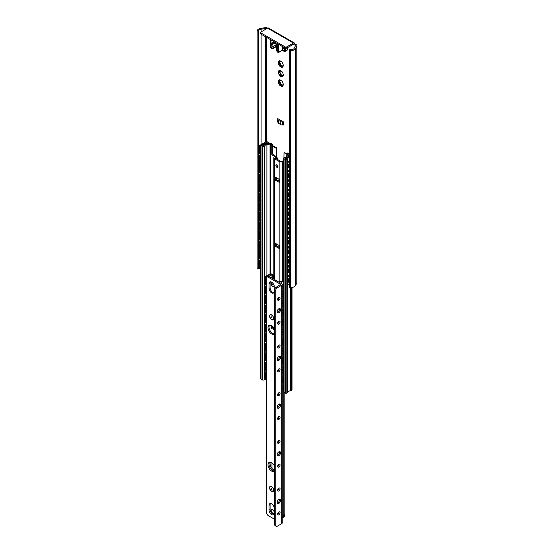 <?xml version="1.0" encoding="UTF-8"?>
<svg xmlns="http://www.w3.org/2000/svg" width="554" height="554" viewBox="0 0 554 554"><rect width="100%" height="100%" fill="white"/><g stroke="black" fill="none" stroke-linecap="round" stroke-linejoin="round"><path stroke-width="0.83" d="M266.606 28.746L266.495 28.683A1.17 0.672 0 0 0 265.345 28.51L261.093 29.217A3.49 2.015 0 0 0 258.559 31.156A3.49 2.015 0 0 0 258.559 31.197L258.586 31.959L257.132 31.973L257.098 31.218A4.951 2.86 180 0 1 257.098 31.156A4.951 2.86 180 0 1 260.685 28.406L264.944 27.7A2.625 1.517 180 0 1 267.527 28.088L267.637 28.15A1.828 1.053 -60 0 1 268.545 28.06L294.354 42.956A1.828 1.053 120 0 0 293.44 43.046L286.73 46.924A1.094 0.63 180 0 1 285.185 46.924L260.927 32.915A1.094 0.63 180 0 1 260.602 32.471A1.094 0.63 180 0 1 260.927 32.021L267.637 28.15L293.44 43.046M294.735 43.794L296.134 44.597A2.625 1.517 180 0 1 296.902 45.67A2.625 1.517 180 0 1 296.799 46.093L295.58 48.551A4.951 2.86 180 0 1 290.705 50.622L289.396 50.601L289.423 49.763L290.739 49.777A3.49 2.015 0 0 0 294.174 48.316L295.393 45.857A1.17 0.672 0 0 0 295.441 45.67A1.17 0.672 0 0 0 295.095 45.193L293.44 44.237L294.735 43.794A1.828 1.053 120 0 0 294.354 42.956M281.273 74.984A0.914 0.526 60 0 1 281.37 74.887A0.914 0.526 60 0 1 282.388 75.628L282.582 76.106M280.442 70.656A0.914 0.526 60 0 1 280.276 71.286A0.914 0.526 60 0 1 280.123 71.328M279.251 71.618A3.649 2.105 -120 0 0 279.264 71.847L279.818 72.429A0.914 0.526 60 0 1 280.379 73.869L280.296 74.513A3.649 2.105 -120 0 0 280.795 75.129L280.857 75.185M281.273 84.52A0.914 0.526 60 0 1 281.37 84.423A0.914 0.526 60 0 1 282.388 85.164L282.582 85.641M280.442 80.192A0.914 0.526 60 0 1 280.276 80.822A0.914 0.526 60 0 1 280.123 80.863M279.251 81.154A3.649 2.105 -120 0 0 279.264 81.383L279.818 81.971A0.914 0.526 60 0 1 280.379 83.405L280.296 84.049A3.649 2.105 -120 0 0 280.795 84.665L280.857 84.72M281.273 65.448A0.914 0.526 60 0 1 281.37 65.351A0.914 0.526 60 0 1 282.388 66.092L282.582 66.563M280.442 61.12A0.914 0.526 60 0 1 280.276 61.75A0.914 0.526 60 0 1 280.123 61.792M279.251 62.083A3.649 2.105 -120 0 0 279.264 62.311L279.818 62.893A0.914 0.526 60 0 1 280.379 64.333L280.296 64.977A3.649 2.105 -120 0 0 280.795 65.594L280.857 65.649M281.564 76.722A3.469 2.001 60 0 1 280.026 75.836L279.763 75.725A3.649 2.105 60 0 1 279.264 75.109L279.161 74.762A3.469 2.001 60 0 1 278.399 72.782L278.233 72.442A3.649 2.105 60 0 1 278.233 71.785L278.399 71.632A3.469 2.001 60 0 1 279.161 70.538L279.237 70.323A3.649 2.105 60 0 1 279.763 70.268L280.026 70.462A3.469 2.001 60 0 1 280.795 70.76A3.469 2.001 60 0 1 281.564 71.348L281.834 71.459A3.649 2.105 60 0 1 282.325 72.075L282.429 72.422A3.469 2.001 60 0 1 283.198 74.402L283.364 74.742A3.649 2.105 60 0 1 283.364 75.406L283.198 75.559A3.469 2.001 60 0 1 282.429 76.646L282.325 76.874A3.649 2.105 60 0 1 281.834 76.923L281.591 76.556L282.533 76.009M283.357 74.721L282.429 76.646M283.378 75.025L283.364 75.372M281.598 71.341L280.026 70.462M279.839 70.289L279.278 70.607L280.206 70.545M278.399 71.632L279.161 71.618C280.199 71.508 280.386 71.244 279.722 70.822L280.276 71.286M279.521 72.262L278.572 72.809L279.818 72.429M279.161 74.762L279.722 74.25C280.386 73.453 280.199 72.976 279.161 72.809M280.179 75.739L280.615 75.365C281.48 74.818 281.854 75.032 281.73 76.009L281.591 76.556M281.37 74.887L280.615 75.365M281.564 67.186A3.469 2.001 60 0 1 280.026 66.3L279.763 66.189A3.649 2.105 60 0 1 279.264 65.573L279.161 65.227A3.469 2.001 60 0 1 278.399 63.246L278.233 62.907A3.649 2.105 60 0 1 278.233 62.242L278.399 62.096A3.469 2.001 60 0 1 279.161 61.002L279.264 60.774A3.649 2.105 60 0 1 279.763 60.732L280.026 60.926A3.469 2.001 60 0 1 280.795 61.224A3.469 2.001 60 0 1 281.564 61.813L281.834 61.923A3.649 2.105 60 0 1 282.325 62.54L282.429 62.886A3.469 2.001 60 0 1 283.198 64.866L283.364 65.206A3.649 2.105 60 0 1 283.364 65.871L283.198 66.016A3.469 2.001 60 0 1 282.429 67.11L282.325 67.339A3.649 2.105 60 0 1 281.834 67.387L281.591 67.02L282.533 66.473M283.357 65.185L282.429 67.11M283.378 65.483L283.364 65.836M281.598 61.806L280.026 60.926M279.839 60.753L279.278 61.072L280.206 61.009M278.399 62.096L279.161 62.083C280.199 61.972 280.386 61.709 279.722 61.286L280.276 61.75M279.521 62.727L278.572 63.274L279.818 62.893M279.161 65.227L279.722 64.714C280.386 63.918 280.199 63.433 279.161 63.274M280.179 66.203L280.615 65.829C281.48 65.282 281.854 65.497 281.73 66.473L281.591 67.02M281.37 65.351L280.615 65.829M281.564 86.258A3.469 2.001 60 0 1 280.026 85.371L279.763 85.261A3.649 2.105 60 0 1 279.264 84.644L279.161 84.298A3.469 2.001 60 0 1 278.399 82.317L278.233 81.978A3.649 2.105 60 0 1 278.233 81.32L278.399 81.168A3.469 2.001 60 0 1 279.161 80.074L279.237 79.859A3.649 2.105 60 0 1 279.763 79.804L280.026 79.998A3.469 2.001 60 0 1 280.795 80.295A3.469 2.001 60 0 1 281.564 80.884L281.834 80.995A3.649 2.105 60 0 1 282.325 81.611L282.429 81.957A3.469 2.001 60 0 1 283.198 83.938L283.364 84.277A3.649 2.105 60 0 1 283.364 84.942L283.198 85.094A3.469 2.001 60 0 1 282.429 86.182L282.325 86.41A3.649 2.105 60 0 1 281.834 86.459L281.591 86.092L282.533 85.545M283.357 84.256L282.429 86.182M283.378 84.561L283.364 84.907M281.598 80.877L280.026 79.998M279.839 79.824L279.278 80.143L280.206 80.081M278.399 81.168L279.161 81.154C280.199 81.043 280.386 80.78 279.722 80.358L280.276 80.822M279.521 81.798L278.572 82.345L279.818 81.971M279.161 84.298L279.722 83.786C280.386 82.989 280.199 82.511 279.161 82.345M280.179 85.274L280.615 84.9C281.48 84.353 281.854 84.568 281.73 85.545L281.591 86.092M281.37 84.423L280.615 84.9M283.323 125.01A0.803 0.464 180 0 1 283.89 125.149L283.89 122.164A0.803 0.464 0 0 0 283.323 122.032L282.374 122.032A2.264 1.309 180 0 1 280.774 121.651L278.6 120.391A2.264 1.309 180 0 1 277.935 119.47L277.935 122.448A2.264 1.309 0 0 0 278.6 123.369L280.774 124.629A2.264 1.309 0 0 0 282.374 125.01L283.323 125.01L283.323 122.032M277.935 119.47L277.935 118.916A0.803 0.464 0 0 0 277.699 118.591L277.699 121.568A0.803 0.464 180 0 1 277.935 121.901M277.699 118.591L279.424 119.588A0.803 0.464 0 0 0 279.632 119.796L281.806 121.056A0.803 0.464 0 0 0 282.173 121.174L283.89 122.164M279.424 119.588L282.173 121.174M260.602 32.471L260.602 33.662A1.094 0.63 -0 0 0 260.927 34.106L260.927 32.915M285.185 46.924L285.185 48.115L260.927 34.106M285.185 48.115A1.094 0.63 -0 0 0 286.73 48.115L293.44 44.237M258.988 267.097A3.49 2.015 0 0 0 258.586 267.804M289.396 50.601L289.396 287.512L290.705 287.533A4.951 2.86 0 0 0 295.58 285.462L296.799 283.004A2.625 1.517 0 0 0 296.902 282.582L296.902 45.67M257.098 268.004A4.951 2.86 0 0 0 257.098 268.067A4.951 2.86 0 0 0 257.098 268.129L257.132 268.884L258.586 268.87L258.586 31.959M257.132 268.884L257.132 31.973M272.049 48.994L271.536 48.697L272.146 49.043L272.707 48.35A0.727 0.575 -144.9 0 1 272.284 48.413L272.146 49.043M277.983 52.415L278.51 52.443L277.699 50.947L276.737 50.386A2.922 1.683 60 0 1 276.688 49.431L276.952 47.353A3.726 2.147 -120 0 0 274.348 42.395A3.726 2.147 -120 0 0 271.737 44.341L272 46.723A2.922 1.683 60 0 1 271.952 47.63L272.284 48.413M271.536 48.697L270.774 47.422L270.989 47.069L271.952 47.63M276.785 51.016L277.471 52.118M282.346 46.474L282.346 50.054L278.51 52.443M276.758 46.827L276.384 46.612L272.256 48.994M283.897 47.367A2.555 1.475 -120 0 0 284.521 49.251A1.641 0.949 60 0 1 284.853 50.92A1.641 0.949 60 0 1 283.766 51.169L282.277 50.31A0.727 0.422 60 0 0 282.346 50.054M284.666 50.352A1.274 0.741 60 0 1 284.403 50.933A1.274 0.741 60 0 1 283.129 50.199A1.274 0.741 60 0 1 283.129 48.724A1.274 0.741 60 0 1 284.112 49.064A1.274 0.741 60 0 1 284.666 50.352M276.723 46.134L271.972 49.161M283.766 51.169L284.022 51.314A2.008 1.156 -120 0 0 285.026 51.418L287.09 50.227A2.008 1.156 -120 0 0 287.09 47.907M283.676 161.692A0.727 0.422 0 0 0 283.059 161.664L282.215 161.837A2.922 1.683 180 0 1 279.154 161.449L274.701 158.873A2.922 1.683 180 0 1 273.842 157.682A2.922 1.683 180 0 1 274.022 157.107L274.327 156.623A0.727 0.422 0 0 0 274.154 156.18L272.277 155.099A0.727 0.422 60 0 1 271.765 154.206L271.765 145.564A0.727 0.422 -120 0 0 271.245 144.663L270.033 144.116L266.896 144.601A3.137 1.814 0 0 0 264.743 145.771A1.461 0.845 180 0 1 264.39 146.09L264.175 146.214A1.274 0.734 180 0 1 262.367 146.214L261.031 145.439A1.025 0.589 180 0 1 260.726 145.023A1.025 0.589 180 0 1 261.031 144.608L261.176 144.518A2.922 1.683 180 0 1 262.506 144.082A3.649 2.105 0 0 0 265.193 142.371A1.676 0.969 180 0 1 265.664 141.838L265.726 141.803A1.094 0.63 180 0 1 267.27 141.803L269.389 143.091L268.482 143.555L266.474 142.392A5.014 2.895 180 0 1 262.797 144.788A1.641 0.949 0 0 0 262.222 144.954L263.379 145.633A0.914 0.526 0 0 0 263.579 145.453A4.418 2.548 180 0 1 266.571 143.888L268.988 143.514A2.922 1.683 180 0 1 271.813 143.95L272.152 144.144A0.727 0.422 60 0 1 272.665 145.037L272.665 153.68A0.727 0.422 -120 0 0 273.184 154.573L274.486 155.328A3.282 1.897 180 0 1 275.449 156.664A3.282 1.897 180 0 1 275.248 157.315L275.026 158.022L280.629 161.262L281.854 161.131A3.282 1.897 180 0 1 283.676 161.062M279.154 179.33A2.922 1.683 0 0 0 279.659 179.565L279.659 182.543A2.922 1.683 180 0 1 279.154 182.308L274.701 179.738A2.922 1.683 180 0 1 274.292 179.441L274.292 176.463A2.922 1.683 0 0 0 274.701 176.754L279.154 179.33L279.154 161.449M279.154 245.484A2.922 1.683 0 0 0 279.659 245.72L279.659 248.698A2.922 1.683 180 0 1 279.154 248.462L274.701 245.893A2.922 1.683 180 0 1 274.292 245.602L274.292 242.617A2.922 1.683 0 0 0 274.701 242.915L279.154 245.484L279.154 182.308M276.806 164.87A1.461 0.845 -120 0 0 277.831 166.796A1.461 0.845 -120 0 0 277.949 166.858M276.924 167.315A1.461 0.845 60 0 1 275.968 166.027A1.461 0.845 60 0 1 276.197 164.857A1.461 0.845 60 0 1 277.658 165.701A1.461 0.845 60 0 1 277.658 167.384A1.461 0.845 60 0 1 276.924 167.315M289.396 157.378A3.649 2.105 0 0 0 287.748 158.652A2.922 1.683 180 0 1 286.986 159.42L286.834 159.504A1.025 0.589 180 0 1 285.393 159.504L284.05 158.735A1.274 0.734 180 0 1 283.676 158.209A1.274 0.734 180 0 1 284.05 157.689L284.264 157.565A1.461 0.845 180 0 1 284.825 157.364A3.137 1.814 0 0 0 286.847 156.117L287.699 154.254L286.73 153.603A0.727 0.422 -120 0 0 286.217 153.901L286.217 156.817M286.37 153.569L287.27 153.049A0.727 0.422 60 0 1 287.637 153.084L287.976 153.278A2.922 1.683 180 0 1 288.828 154.476A2.922 1.683 180 0 1 288.731 154.912L288.08 156.311A4.418 2.548 180 0 1 285.372 158.035A0.914 0.526 0 0 0 285.054 158.153L286.231 158.818A1.641 0.949 0 0 0 286.515 158.486A5.014 2.895 180 0 1 289.396 156.567M276.404 179.676L279.258 181.324A0.727 0.422 180 0 0 279.064 181.123L276.751 179.787A0.727 0.422 180 0 0 276.404 179.676A0.727 0.422 0 0 0 276.231 179.669L275.22 179.669A1.316 0.762 180 0 1 274.292 179.441M276.404 245.831L279.258 247.479A0.727 0.422 180 0 0 279.064 247.278L276.751 245.948A0.727 0.422 180 0 0 276.404 245.831A0.727 0.422 0 0 0 276.231 245.824L275.22 245.824A1.316 0.762 180 0 1 274.292 245.602M289.396 155.626L288.641 155.175L289.396 154.718M279.278 245.554L279.278 248.164A1.316 0.762 180 0 0 279.659 248.698M279.278 179.399L279.278 182.01A1.316 0.762 180 0 0 279.659 182.543M265.207 378.894A3.137 1.814 0 0 0 264.743 379.4A1.461 0.845 180 0 1 264.39 379.725L264.175 379.85A1.274 0.734 180 0 1 262.367 379.85L261.031 379.075A1.025 0.589 180 0 1 260.726 378.659L260.726 145.023M266.474 143.901L266.474 142.392M292.006 287.45L292.006 389.981A1.094 0.63 180 0 1 291.688 390.431L291.626 390.466A1.676 0.969 180 0 1 290.705 390.736A3.649 2.105 0 0 0 287.748 392.287A2.922 1.683 180 0 1 286.986 393.056L286.834 393.139A1.025 0.589 180 0 1 285.393 393.139L284.05 392.364A1.274 0.734 180 0 1 283.676 391.844L283.676 158.209M271.986 274.154L273.558 275.206L271.945 277.831L272.256 278.309M278.752 282.055L280.705 281.598M282.221 284.728L283.676 283.78M283.676 284.285L282.221 285.172M280.102 282.083L279.105 282.277M282.221 388.943A1.461 0.789 -63 0 0 282.277 388.901L283.676 387.994M265.892 379.961A1.461 0.893 -56.9 0 1 265.595 379.296L265.207 379.047A1.461 0.893 123.1 0 0 265.505 379.712L265.892 379.961A1.461 0.893 -56.9 0 0 266.689 379.933L266.716 379.919M271.363 277.803L272.977 275.206L271.986 274.632M266.716 284.555L266.689 284.569A1.461 0.893 -56.9 0 1 265.892 284.604A1.461 0.893 -56.9 0 1 265.595 283.939L265.207 283.683A1.461 0.893 123.1 0 0 265.505 284.347A1.461 0.893 123.1 0 0 265.726 284.431M265.207 283.683L265.207 277.727L265.595 277.976A1.461 0.893 -56.9 0 1 266.689 276.224L266.301 275.975A1.461 0.893 123.1 0 0 265.207 277.727M266.301 275.975L270.664 273.752M266.474 282.381A3.282 2.008 -56.9 0 1 266.439 282.36L266.606 282.457A8.961 4.848 -117 0 0 266.716 281.938A2.922 2.922 0 0 0 266.716 281.965M282.221 287.381A3.282 1.78 -63 0 1 283.676 285.781M283.101 291.432A3.282 1.78 -63 0 1 282.221 291.439M282.221 291.293A3.282 1.78 117 0 0 282.602 291.224M266.716 279.154A8.961 4.848 -117 0 0 266.606 278.482L266.578 278.468A3.282 2.008 -56.9 0 1 266.716 278.267M266.439 282.36A3.282 2.008 -56.9 0 1 266.578 278.468M270.345 274.362L268.018 275.546M267.499 275.816L266.689 276.224M265.595 283.939L265.595 277.976M266.606 282.457L266.031 281.321L266.446 281.113L266.73 281.875M266.031 281.321A3.282 2.008 -56.9 0 1 266.031 280.712L266.606 278.482M266.73 279.23L266.446 280.504A2.735 1.676 123.1 0 0 266.446 281.113M283.676 292.63L282.277 293.544A1.461 0.789 -63 0 1 282.221 293.578M266.446 280.504L266.031 280.712M266.716 294.091L266.689 294.105A1.461 0.893 -56.9 0 1 265.892 294.139A1.461 0.893 -56.9 0 1 265.595 293.475L265.207 293.218A1.461 0.893 123.1 0 0 265.505 293.883A1.461 0.893 123.1 0 0 265.726 293.973M265.207 293.218L265.207 287.263L265.595 287.512A1.461 0.893 -56.9 0 1 266.689 285.76L266.301 285.511A1.461 0.893 123.1 0 0 265.207 287.263M266.301 285.511L266.716 285.296M266.716 292.034A3.282 2.008 -56.9 0 1 266.606 291.986A8.961 4.848 -117 0 0 266.716 291.473M282.221 296.916A3.282 1.78 -63 0 1 283.676 295.317M283.101 300.967A3.282 1.78 -63 0 1 282.221 300.974M282.221 300.829A3.282 1.78 117 0 0 282.602 300.76M266.716 288.689A8.961 4.848 -117 0 0 266.606 288.018L266.578 288.004A3.282 2.008 -56.9 0 1 266.716 287.81M266.474 291.916A3.282 2.008 -56.9 0 1 266.439 291.896A3.282 2.008 -56.9 0 1 266.578 288.004M265.595 293.475L265.595 287.512M266.439 291.896L266.031 290.857L266.446 290.649L266.73 291.411M266.031 290.857A3.282 2.008 -56.9 0 1 266.031 290.248L266.606 288.018M266.73 288.766L266.446 290.04A2.735 1.676 123.1 0 0 266.446 290.649M283.676 302.165L282.277 303.08A1.461 0.789 -63 0 1 282.221 303.114M283.676 293.828L282.221 294.707M282.221 294.264L283.676 293.315M266.446 290.04L266.031 290.248M266.716 303.627L266.689 303.64A1.461 0.893 -56.9 0 1 265.892 303.675A1.461 0.893 -56.9 0 1 265.595 303.01L265.207 302.754A1.461 0.893 123.1 0 0 265.505 303.419A1.461 0.893 123.1 0 0 265.726 303.509M265.207 302.754L265.207 296.799L265.595 297.048A1.461 0.893 -56.9 0 1 266.689 295.296L266.301 295.047A1.461 0.893 123.1 0 0 265.207 296.799M266.301 295.047L266.716 294.832M266.716 301.57A3.282 2.008 -56.9 0 1 266.606 301.528A8.961 4.848 -117 0 0 266.716 301.009M282.221 306.452A3.282 1.78 -63 0 1 283.676 304.852M283.101 310.503A3.282 1.78 -63 0 1 282.221 310.51M282.221 310.365A3.282 1.78 117 0 0 282.602 310.302M266.716 298.225A8.961 4.848 -117 0 0 266.606 297.553L266.578 297.54A3.282 2.008 -56.9 0 1 266.716 297.346M266.474 301.452A3.282 2.008 -56.9 0 1 266.439 301.431A3.282 2.008 -56.9 0 1 266.578 297.54M265.595 303.01L265.595 297.048M266.439 301.431L266.031 300.393L266.446 300.185L266.73 300.947M266.031 300.393A3.282 2.008 -56.9 0 1 266.031 299.783L266.606 297.553M266.73 298.301L266.446 299.576A2.735 1.676 123.1 0 0 266.446 300.185M283.676 311.701L282.277 312.615A1.461 0.789 -63 0 1 282.221 312.65M283.676 303.363L282.221 304.243M282.221 303.8L283.676 302.851M266.446 299.576L266.031 299.783M266.716 313.162L266.689 313.176A1.461 0.893 -56.9 0 1 265.892 313.211A1.461 0.893 -56.9 0 1 265.595 312.546L265.207 312.29A1.461 0.893 123.1 0 0 265.505 312.955A1.461 0.893 123.1 0 0 265.726 313.045M265.207 312.29L265.207 306.334L265.595 306.584A1.461 0.893 -56.9 0 1 266.689 304.839L266.301 304.582A1.461 0.893 123.1 0 0 265.207 306.334M266.301 304.582L266.716 304.368M266.716 311.106A3.282 2.008 -56.9 0 1 266.606 311.064A8.961 4.848 -117 0 0 266.716 310.545M282.221 315.988A3.282 1.78 -63 0 1 283.676 314.388M283.101 320.039A3.282 1.78 -63 0 1 282.221 320.046M282.221 319.9A3.282 1.78 117 0 0 282.602 319.838M266.716 307.761A8.961 4.848 -117 0 0 266.606 307.089L266.578 307.075A3.282 2.008 -56.9 0 1 266.716 306.881M266.474 310.995A3.282 2.008 -56.9 0 1 266.439 310.967A3.282 2.008 -56.9 0 1 266.578 307.075M265.595 312.546L265.595 306.584M266.439 310.967L266.031 309.928L266.446 309.721L266.73 310.482M266.031 309.928A3.282 2.008 -56.9 0 1 266.031 309.319L266.606 307.089M266.73 307.837L266.446 309.111A2.735 1.676 123.1 0 0 266.446 309.721M283.676 321.244L282.277 322.151A1.461 0.789 -63 0 1 282.221 322.186M283.676 312.899L282.221 313.779M282.221 313.335L283.676 312.387M266.446 309.111L266.031 309.319M266.716 322.698L266.689 322.719A1.461 0.893 -56.9 0 1 265.892 322.747A1.461 0.893 -56.9 0 1 265.595 322.082L265.207 321.832A1.461 0.893 123.1 0 0 265.505 322.49A1.461 0.893 123.1 0 0 265.726 322.58M265.207 321.832L265.207 315.87L265.595 316.119A1.461 0.893 -56.9 0 1 266.689 314.374L266.301 314.118A1.461 0.893 123.1 0 0 265.207 315.87M266.301 314.118L266.716 313.903M266.716 320.641A3.282 2.008 -56.9 0 1 266.606 320.6A8.961 4.848 -117 0 0 266.716 320.08M282.221 325.523A3.282 1.78 -63 0 1 283.676 323.924M283.101 329.575A3.282 1.78 -63 0 1 282.221 329.582M282.221 329.436A3.282 1.78 117 0 0 282.602 329.374M266.716 317.297A8.961 4.848 -117 0 0 266.606 316.632L266.578 316.611A3.282 2.008 -56.9 0 1 266.716 316.417M266.474 320.531A3.282 2.008 -56.9 0 1 266.439 320.503A3.282 2.008 -56.9 0 1 266.578 316.611M265.595 322.082L265.595 316.119M266.439 320.503L266.031 319.464L266.446 319.256L266.73 320.018M266.031 319.464A3.282 2.008 -56.9 0 1 266.031 318.855L266.606 316.632M266.73 317.373L266.446 318.647A2.735 1.676 123.1 0 0 266.446 319.256M283.676 330.78L282.277 331.687A1.461 0.789 -63 0 1 282.221 331.721M283.676 322.435L282.221 323.314M282.221 322.871L283.676 321.922M266.446 318.647L266.031 318.855M266.716 332.234L266.689 332.255A1.461 0.893 -56.9 0 1 265.892 332.282A1.461 0.893 -56.9 0 1 265.595 331.617L265.207 331.368A1.461 0.893 123.1 0 0 265.505 332.026A1.461 0.893 123.1 0 0 265.726 332.116M265.207 331.368L265.207 325.406L265.595 325.655A1.461 0.893 -56.9 0 1 266.689 323.91L266.301 323.654A1.461 0.893 123.1 0 0 265.207 325.406M266.301 323.654L266.716 323.439M266.716 330.177A3.282 2.008 -56.9 0 1 266.606 330.136A8.961 4.848 -117 0 0 266.716 329.616A2.922 2.922 0 0 0 266.716 329.644M282.221 335.059A3.282 1.78 -63 0 1 283.676 333.46M283.101 339.11A3.282 1.78 -63 0 1 282.221 339.117M282.221 338.972A3.282 1.78 117 0 0 282.602 338.909M266.716 326.832A8.961 4.848 -117 0 0 266.606 326.168L266.578 326.147A3.282 2.008 -56.9 0 1 266.716 325.953M266.474 330.066A3.282 2.008 -56.9 0 1 266.439 330.039A3.282 2.008 -56.9 0 1 266.578 326.147M265.595 331.617L265.595 325.655M266.439 330.039L266.031 329L266.446 328.792L266.73 329.554M266.031 329A3.282 2.008 -56.9 0 1 266.031 328.39L266.606 326.168M266.73 326.908L266.446 328.183A2.735 1.676 123.1 0 0 266.446 328.792M283.676 340.315L282.277 341.222A1.461 0.789 -63 0 1 282.221 341.257M283.676 331.971L282.221 332.85M282.221 332.407L283.676 331.458M266.446 328.183L266.031 328.39M266.716 341.77L266.689 341.79A1.461 0.893 -56.9 0 1 265.892 341.818A1.461 0.893 -56.9 0 1 265.595 341.153L265.207 340.904A1.461 0.893 123.1 0 0 265.505 341.569A1.461 0.893 123.1 0 0 265.726 341.652M265.207 340.904L265.207 334.941L265.595 335.191A1.461 0.893 -56.9 0 1 266.689 333.446L266.301 333.189A1.461 0.893 123.1 0 0 265.207 334.941M266.301 333.189L266.716 332.982M266.716 339.713A3.282 2.008 -56.9 0 1 266.606 339.671A8.961 4.848 -117 0 0 266.716 339.152M282.221 344.595A3.282 1.78 -63 0 1 283.676 342.995M283.101 348.646A3.282 1.78 -63 0 1 282.221 348.653M282.221 348.508A3.282 1.78 117 0 0 282.602 348.445M266.716 336.368A8.961 4.848 -117 0 0 266.606 335.703L266.578 335.682A3.282 2.008 -56.9 0 1 266.716 335.489M266.474 339.602A3.282 2.008 -56.9 0 1 266.439 339.574A3.282 2.008 -56.9 0 1 266.578 335.682M265.595 341.153L265.595 335.191M266.439 339.574L266.031 338.536L266.446 338.328L266.73 339.09M266.031 338.536A3.282 2.008 -56.9 0 1 266.031 337.926L266.606 335.703M266.73 336.444L266.446 337.718A2.735 1.676 123.1 0 0 266.446 338.328M283.676 349.851L282.277 350.758A1.461 0.789 -63 0 1 282.221 350.793M283.676 341.506L282.221 342.386M282.221 341.943L283.676 340.994M266.446 337.718L266.031 337.926M266.716 351.312L266.689 351.326A1.461 0.893 -56.9 0 1 265.892 351.354A1.461 0.893 -56.9 0 1 265.595 350.689L265.207 350.44A1.461 0.893 123.1 0 0 265.505 351.104A1.461 0.893 123.1 0 0 265.726 351.188M265.207 350.44L265.207 344.477L265.595 344.726A1.461 0.893 -56.9 0 1 266.689 342.981L266.301 342.725A1.461 0.893 123.1 0 0 265.207 344.477M266.301 342.725L266.716 342.517M266.716 349.249A3.282 2.008 -56.9 0 1 266.606 349.207A8.961 4.848 -117 0 0 266.716 348.688M282.221 354.131A3.282 1.78 -63 0 1 283.676 352.531M283.101 358.182A3.282 1.78 -63 0 1 282.221 358.189M282.221 358.043A3.282 1.78 117 0 0 282.602 357.981M266.716 345.904A8.961 4.848 -117 0 0 266.606 345.239L266.578 345.218A3.282 2.008 -56.9 0 1 266.716 345.024M266.474 349.138A3.282 2.008 -56.9 0 1 266.439 349.117A3.282 2.008 -56.9 0 1 266.578 345.218M265.595 350.689L265.595 344.726M266.439 349.117L266.031 348.071L266.446 347.864L266.73 348.625M266.031 348.071A3.282 2.008 -56.9 0 1 266.031 347.462L266.606 345.239M266.73 345.98L266.446 347.254A2.735 1.676 123.1 0 0 266.446 347.864M283.676 359.387L282.277 360.294A1.461 0.789 -63 0 1 282.221 360.329M283.676 351.042L282.221 351.922M282.221 351.478L283.676 350.53M266.446 347.254L266.031 347.462M266.716 360.848L266.689 360.862A1.461 0.893 -56.9 0 1 265.892 360.889A1.461 0.893 -56.9 0 1 265.595 360.225L265.207 359.975A1.461 0.893 123.1 0 0 265.505 360.64A1.461 0.893 123.1 0 0 265.726 360.723M265.207 359.975L265.207 354.013L265.595 354.269A1.461 0.893 -56.9 0 1 266.689 352.517L266.301 352.261A1.461 0.893 123.1 0 0 265.207 354.013M266.301 352.261L266.716 352.053M266.716 358.784A3.282 2.008 -56.9 0 1 266.606 358.743A8.961 4.848 -117 0 0 266.716 358.223M282.221 363.666A3.282 1.78 -63 0 1 283.676 362.067M283.101 367.724A3.282 1.78 -63 0 1 282.221 367.724M282.221 367.579A3.282 1.78 117 0 0 282.602 367.517M266.716 355.439A8.961 4.848 -117 0 0 266.606 354.775L266.578 354.754A3.282 2.008 -56.9 0 1 266.716 354.56M266.474 358.673A3.282 2.008 -56.9 0 1 266.439 358.653A3.282 2.008 -56.9 0 1 266.578 354.754M265.595 360.225L265.595 354.269M266.439 358.653L266.031 357.607L266.446 357.399L266.73 358.161M266.031 357.607A3.282 2.008 -56.9 0 1 266.031 356.998L266.606 354.775M266.73 355.516L266.446 356.79A2.735 1.676 123.1 0 0 266.446 357.399M283.676 368.922L282.277 369.83A1.461 0.789 -63 0 1 282.221 369.864M283.676 360.578L282.221 361.457M282.221 361.014L283.676 360.065M266.446 356.79L266.031 356.998M266.716 370.384L266.689 370.397A1.461 0.893 -56.9 0 1 265.892 370.425A1.461 0.893 -56.9 0 1 265.595 369.76L265.207 369.511A1.461 0.893 123.1 0 0 265.505 370.176A1.461 0.893 123.1 0 0 265.726 370.259M265.207 369.511L265.207 363.549L265.595 363.805A1.461 0.893 -56.9 0 1 266.689 362.053L266.301 361.797A1.461 0.893 123.1 0 0 265.207 363.549M266.301 361.797L266.716 361.589M266.716 368.32A3.282 2.008 -56.9 0 1 266.606 368.278A8.961 4.848 -117 0 0 266.716 367.759M282.221 373.209A3.282 1.78 -63 0 1 283.676 371.602M283.101 377.26A3.282 1.78 -63 0 1 282.221 377.26M282.221 377.115A3.282 1.78 117 0 0 282.602 377.052M266.716 364.975A8.961 4.848 -117 0 0 266.606 364.31L266.578 364.297A3.282 2.008 -56.9 0 1 266.716 364.096M266.474 368.209A3.282 2.008 -56.9 0 1 266.439 368.188A3.282 2.008 -56.9 0 1 266.578 364.297M265.595 369.76L265.595 363.805M266.439 368.188L266.031 367.143L266.446 366.935L266.73 367.697M266.031 367.143A3.282 2.008 -56.9 0 1 266.031 366.54L266.606 364.31M266.73 365.058L266.446 366.326A2.735 1.676 123.1 0 0 266.446 366.935M283.676 378.458L282.277 379.365A1.461 0.789 -63 0 1 282.221 379.407M283.676 370.114L282.221 370.993M282.221 370.55L283.676 369.601M266.446 366.326L266.031 366.54M265.207 379.047L265.207 373.084L265.595 373.341A1.461 0.893 -56.9 0 1 266.689 371.589L266.301 371.332A1.461 0.893 123.1 0 0 265.207 373.084M266.301 371.332L266.716 371.125M266.716 377.856A3.282 2.008 -56.9 0 1 266.606 377.814A8.961 4.848 -117 0 0 266.716 377.295A2.922 2.922 0 0 0 266.716 377.329A2.922 2.922 0 0 1 266.709 377.322M282.221 382.745A3.282 1.78 -63 0 1 283.676 381.138M283.101 386.796A3.282 1.78 -63 0 1 282.221 386.796M282.221 386.65A3.282 1.78 117 0 0 282.602 386.588M266.716 374.511A8.961 4.848 -117 0 0 266.606 373.846L266.578 373.832A3.282 2.008 -56.9 0 1 266.716 373.631M266.474 377.745A3.282 2.008 -56.9 0 1 266.439 377.724A3.282 2.008 -56.9 0 1 266.578 373.832M265.595 379.296L265.595 373.341M266.439 377.724L266.031 376.685L266.446 376.471L266.73 377.232M266.031 376.685A3.282 2.008 -56.9 0 1 266.031 376.076L266.606 373.846M266.73 374.594L266.446 375.861A2.735 1.676 123.1 0 0 266.446 376.471M283.676 379.649L282.221 380.529M282.221 380.092L283.676 379.137M266.446 375.861L266.031 376.076M270.31 462.244A5.111 2.95 -120 0 0 273.676 469.875A5.111 2.95 -120 0 0 274.715 470.298M274.057 328.134A0.914 0.526 -120 0 0 274.105 328.785L274.182 329.512A3.649 2.105 60 0 1 273.69 329.561L273.212 328.861A0.914 0.526 -120 0 0 272.194 328.127L272.907 327.885A3.469 2.001 -120 0 0 273.316 328.231M271.446 325.544A3.469 2.001 -120 0 0 272.042 326.812L272.146 327.158A3.649 2.105 -120 0 0 272.644 327.774L272.713 327.836M272.651 470.464A5.111 2.95 60 0 1 269.473 466.433A5.111 2.95 60 0 1 269.632 462.258A5.111 2.95 -120 0 0 269.473 466.433A5.111 2.95 -120 0 0 272.651 470.464A5.111 2.95 -120 0 0 274.639 470.928A5.111 2.95 60 0 1 272.651 470.464M274.175 512.007A2.154 1.246 -120 0 1 274.202 512.173A2.223 1.288 -120 0 0 272.651 509.77L272.651 509.77A2.223 1.288 -120 0 0 271.079 510.573A2.223 1.288 -120 0 0 272.464 513.288A2.223 1.288 -120 0 0 274.202 512.81M272.693 283.018A2.223 1.288 -120 0 0 272.651 282.99A2.223 1.288 -120 0 0 271.086 283.745A2.223 1.288 -120 0 0 272.381 286.446A2.223 1.288 -120 0 0 274.175 286.155M272.194 328.127A0.914 0.526 -120 0 0 272.097 328.217L271.619 328.363A3.649 2.105 60 0 1 271.121 327.746L271.204 327.109A0.914 0.526 -120 0 0 270.643 325.669L270.096 325.143M271.051 327.317L272.042 326.812M271.986 326.777L271.204 327.109M271.287 325.295L271.848 326.735M274.299 328.709L273.212 328.861M272.741 327.843L273.856 328.487M282.221 516.162A3.213 1.856 180 0 1 283.828 515.788L284.147 392.426M283.676 281.571A3.213 1.856 0 0 0 281.155 282.775A2.119 1.219 180 0 1 280.705 283.198M267.208 277.083A2.119 1.219 180 0 1 267.028 276.584A2.119 1.219 180 0 1 268.434 275.435A3.213 1.856 0 0 0 270.546 273.891L271.979 274.036A4.674 2.694 180 0 1 268.704 276.266L268.385 276.432M279.708 282.623L279.708 282.616A4.674 2.694 180 0 1 283.565 280.726L283.676 280.781M284.154 515.082L284.389 514.95A1.461 0.845 0 0 0 284.763 514.569L284.154 514.216M284.389 514.354L284.763 514.569L284.389 514.354M277.381 281.28A2.922 1.683 -120 0 0 276.308 280.317A2.922 1.683 -120 0 0 275.234 280.04M277.492 281.342A2.701 1.558 -120 0 0 276.46 280.407A2.701 1.558 -120 0 0 276.384 280.366M272.9 284.964L272.388 284.666L272.9 284.964M272.665 145.543L276.612 148.126L276.612 156.173A0.727 0.422 -120 0 0 276.903 156.872L276.612 157.959L277.36 158.389L277.512 159.455M277.028 159.178L276.031 157.959L276.488 157.107A0.727 0.422 60 0 1 276.204 156.408L276.204 148.361L272.665 146.021M276.952 158.624L277.36 158.389M284.361 152.592L286.466 153.513M286.217 153.846L284.022 152.662L283.946 157.758M281.439 161.221L281.093 161.29M281.134 161.041L282.048 161.096M283.295 161.027L283.676 160.972M289.396 161.484L288.309 161.636L289.396 161.013M277.388 165.327L277.665 165.715M277.748 165.881L277.748 166.242L276.986 165.798M277.388 165.556L276.979 165.791L276.979 164.96M259.701 268.392A1.461 0.845 -60 0 1 259.404 267.727L258.988 267.485A1.461 0.845 120 0 0 259.293 268.157L259.701 268.392A1.461 0.845 -60 0 0 260.435 268.323L260.726 268.15M287.99 284.728A1.461 0.845 -60 0 1 287.685 284.057L287.277 283.821A1.461 0.845 120 0 0 287.574 284.486L287.99 284.728A1.461 0.845 -60 0 0 288.717 284.652L289.396 284.264M288.309 161.636A1.461 0.845 120 0 0 287.277 163.423L287.685 163.665A1.461 0.845 -60 0 1 288.717 161.879M289.396 169.829L288.717 170.223A1.461 0.845 -60 0 1 287.99 170.293A1.461 0.845 -60 0 1 287.685 169.621L287.685 163.665M289.396 168.167A3.649 2.105 -60 0 1 288.959 168.014A3.649 2.105 -60 0 1 288.717 167.834L288.717 167.377A3.345 1.932 -60 0 1 288.717 164.718L288.717 164.261A3.649 2.105 -60 0 1 289.396 163.146M287.685 169.621L287.277 169.386A1.461 0.845 120 0 0 287.574 170.057L287.99 170.293M260.726 153.721L260.435 153.887A1.461 0.845 -60 0 1 259.701 153.964A1.461 0.845 -60 0 1 259.404 153.292L259.404 147.336A1.461 0.845 -60 0 1 260.435 145.543L260.02 145.307A1.461 0.845 120 0 0 258.988 147.094L259.404 147.336M259.404 153.292L258.988 153.056A1.461 0.845 120 0 0 259.293 153.721L259.701 153.964M258.988 153.056L258.988 147.094M260.02 145.307L260.761 144.885M261.924 144.206L265.054 142.399A1.53 0.886 180 0 1 265.214 142.323M264.84 143.001L263.261 143.915M260.726 151.713A3.649 2.105 -60 0 1 260.671 151.685A3.649 2.105 -60 0 1 260.435 151.505L260.435 150.861A3.234 1.87 -60 0 1 260.435 148.576L260.435 147.932A3.649 2.105 -60 0 1 260.726 147.378M287.277 169.386L287.277 163.423M288.766 167.876A3.649 2.105 120 0 0 289.396 167.938M288.309 171.172A1.461 0.845 120 0 0 287.277 172.959L287.685 173.201A1.461 0.845 -60 0 1 288.717 171.415L288.309 171.172L289.396 170.549M289.396 171.02L288.717 171.415M289.396 179.364L288.717 179.759A1.461 0.845 -60 0 1 287.99 179.828A1.461 0.845 -60 0 1 287.685 179.164L287.685 173.201M289.396 177.702A3.649 2.105 -60 0 1 288.959 177.55A3.649 2.105 -60 0 1 288.717 177.37L288.717 176.913A3.345 1.932 -60 0 1 288.717 174.254L288.717 173.797A3.649 2.105 -60 0 1 289.396 172.682M287.685 179.164L287.277 178.921A1.461 0.845 120 0 0 287.574 179.593L287.99 179.828M260.726 163.257L260.435 163.423A1.461 0.845 -60 0 1 259.701 163.499A1.461 0.845 -60 0 1 259.404 162.828L259.404 156.872A1.461 0.845 -60 0 1 260.435 155.078L260.02 154.843A1.461 0.845 120 0 0 258.988 156.63L259.404 156.872M259.404 162.828L258.988 162.592A1.461 0.845 120 0 0 259.293 163.257L259.701 163.499M258.988 162.592L258.988 156.63M260.02 154.843L260.726 154.434M260.726 161.256A3.649 2.105 -60 0 1 260.671 161.221A3.649 2.105 -60 0 1 260.435 161.041L260.435 160.397A3.234 1.87 -60 0 1 260.435 158.112L260.435 157.468A3.649 2.105 -60 0 1 260.726 156.914M287.277 178.921L287.277 172.959M288.766 177.412A3.649 2.105 120 0 0 289.396 177.474M288.309 180.708A1.461 0.845 120 0 0 287.277 182.495L287.685 182.737A1.461 0.845 -60 0 1 288.717 180.95L288.309 180.708L289.396 180.085M289.396 180.556L288.717 180.95M289.396 188.9L288.717 189.295A1.461 0.845 -60 0 1 287.99 189.364A1.461 0.845 -60 0 1 287.685 188.699L287.685 182.737M289.396 187.238A3.649 2.105 -60 0 1 288.959 187.086A3.649 2.105 -60 0 1 288.717 186.906L288.717 186.449A3.345 1.932 -60 0 1 288.717 183.789L288.717 183.332A3.649 2.105 -60 0 1 289.396 182.218M287.685 188.699L287.277 188.457A1.461 0.845 120 0 0 287.574 189.129L287.99 189.364M260.726 172.793L260.435 172.959A1.461 0.845 -60 0 1 259.701 173.035A1.461 0.845 -60 0 1 259.404 172.363L259.404 166.408A1.461 0.845 -60 0 1 260.435 164.621L260.02 164.379A1.461 0.845 120 0 0 258.988 166.165L259.404 166.408M259.404 172.363L258.988 172.128A1.461 0.845 120 0 0 259.293 172.793L259.701 173.035M258.988 172.128L258.988 166.165M260.02 164.379L260.726 163.97M260.726 170.791A3.649 2.105 -60 0 1 260.671 170.757A3.649 2.105 -60 0 1 260.435 170.577L260.435 169.933A3.234 1.87 -60 0 1 260.435 167.647L260.435 167.003A3.649 2.105 -60 0 1 260.726 166.449M287.277 188.457L287.277 182.495M288.766 186.947A3.649 2.105 120 0 0 289.396 187.01M288.309 190.244A1.461 0.845 120 0 0 287.277 192.037L287.685 192.273A1.461 0.845 -60 0 1 288.717 190.486L288.309 190.244L289.396 189.62M289.396 190.098L288.717 190.486M289.396 198.436L288.717 198.831A1.461 0.845 -60 0 1 287.99 198.9A1.461 0.845 -60 0 1 287.685 198.235L287.685 192.273M289.396 196.781A3.649 2.105 -60 0 1 288.959 196.628A3.649 2.105 -60 0 1 288.717 196.441L288.717 195.984A3.345 1.932 -60 0 1 288.717 193.325L288.717 192.868A3.649 2.105 -60 0 1 289.396 191.753M287.685 198.235L287.277 197.993A1.461 0.845 120 0 0 287.574 198.664L287.99 198.9M260.726 182.328L260.435 182.501A1.461 0.845 -60 0 1 259.701 182.571A1.461 0.845 -60 0 1 259.404 181.899L259.404 175.943A1.461 0.845 -60 0 1 260.435 174.157L260.02 173.914A1.461 0.845 120 0 0 258.988 175.701L259.404 175.943M259.404 181.899L258.988 181.664A1.461 0.845 120 0 0 259.293 182.335L259.701 182.571M258.988 181.664L258.988 175.701M260.02 173.914L260.726 173.506M260.726 180.327A3.649 2.105 -60 0 1 260.671 180.292A3.649 2.105 -60 0 1 260.435 180.112L260.435 179.468A3.234 1.87 -60 0 1 260.435 177.183L260.435 176.539A3.649 2.105 -60 0 1 260.726 175.985M287.277 197.993L287.277 192.037M288.766 196.483A3.649 2.105 120 0 0 289.396 196.545M288.309 199.779A1.461 0.845 120 0 0 287.277 201.573L287.685 201.808A1.461 0.845 -60 0 1 288.717 200.022L288.309 199.779L289.396 199.156M289.396 199.634L288.717 200.022M289.396 207.972L288.717 208.366A1.461 0.845 -60 0 1 287.99 208.436A1.461 0.845 -60 0 1 287.685 207.771L287.685 201.808M289.396 206.317A3.649 2.105 -60 0 1 288.959 206.164A3.649 2.105 -60 0 1 288.717 205.977L288.717 205.52A3.345 1.932 -60 0 1 288.717 202.861L288.717 202.404A3.649 2.105 -60 0 1 289.396 201.289M287.685 207.771L287.277 207.528A1.461 0.845 120 0 0 287.574 208.2L287.99 208.436M260.726 191.864L260.435 192.037A1.461 0.845 -60 0 1 259.701 192.106A1.461 0.845 -60 0 1 259.404 191.435L259.404 185.479A1.461 0.845 -60 0 1 260.435 183.693L260.02 183.45A1.461 0.845 120 0 0 258.988 185.237L259.404 185.479M259.404 191.435L258.988 191.199A1.461 0.845 120 0 0 259.293 191.871L259.701 192.106M258.988 191.199L258.988 185.237M260.02 183.45L260.726 183.042M260.726 189.863A3.649 2.105 -60 0 1 260.671 189.828A3.649 2.105 -60 0 1 260.435 189.648L260.435 189.004A3.234 1.87 -60 0 1 260.435 186.719L260.435 186.075A3.649 2.105 -60 0 1 260.726 185.521M287.277 207.528L287.277 201.573M288.766 206.019A3.649 2.105 120 0 0 289.396 206.081M288.309 209.315A1.461 0.845 120 0 0 287.277 211.109L287.685 211.344A1.461 0.845 -60 0 1 288.717 209.557L288.309 209.315L289.396 208.692M289.396 209.17L288.717 209.557M289.396 217.514L288.717 217.902A1.461 0.845 -60 0 1 287.99 217.971A1.461 0.845 -60 0 1 287.685 217.306L287.685 211.344M289.396 215.852A3.649 2.105 -60 0 1 288.959 215.7A3.649 2.105 -60 0 1 288.717 215.52L288.717 215.056A3.345 1.932 -60 0 1 288.717 212.397L288.717 211.94A3.649 2.105 -60 0 1 289.396 210.832M287.685 217.306L287.277 217.064A1.461 0.845 120 0 0 287.574 217.736L287.99 217.971M260.726 201.4L260.435 201.573A1.461 0.845 -60 0 1 259.701 201.642A1.461 0.845 -60 0 1 259.404 200.977L259.404 195.015A1.461 0.845 -60 0 1 260.435 193.228L260.02 192.986A1.461 0.845 120 0 0 258.988 194.773L259.404 195.015M259.404 200.977L258.988 200.735A1.461 0.845 120 0 0 259.293 201.407L259.701 201.642M258.988 200.735L258.988 194.773M260.02 192.986L260.726 192.577M260.726 199.398A3.649 2.105 -60 0 1 260.671 199.364A3.649 2.105 -60 0 1 260.435 199.184L260.435 198.54A3.234 1.87 -60 0 1 260.435 196.261L260.435 195.61A3.649 2.105 -60 0 1 260.726 195.056M287.277 217.064L287.277 211.109M288.766 215.554A3.649 2.105 120 0 0 289.396 215.624M288.309 218.851A1.461 0.845 120 0 0 287.277 220.644L287.685 220.88A1.461 0.845 -60 0 1 288.717 219.093L288.309 218.851L289.396 218.228M289.396 218.705L288.717 219.093M289.396 227.05L288.717 227.438A1.461 0.845 -60 0 1 287.99 227.507A1.461 0.845 -60 0 1 287.685 226.842L287.685 220.88M289.396 225.388A3.649 2.105 -60 0 1 288.959 225.236A3.649 2.105 -60 0 1 288.717 225.056L288.717 224.592A3.345 1.932 -60 0 1 288.717 221.932L288.717 221.475A3.649 2.105 -60 0 1 289.396 220.367M287.685 226.842L287.277 226.6A1.461 0.845 120 0 0 287.574 227.272L287.99 227.507M260.726 210.936L260.435 211.109A1.461 0.845 -60 0 1 259.701 211.178A1.461 0.845 -60 0 1 259.404 210.513L259.404 204.551A1.461 0.845 -60 0 1 260.435 202.764L260.02 202.522A1.461 0.845 120 0 0 258.988 204.315L259.404 204.551M259.404 210.513L258.988 210.271A1.461 0.845 120 0 0 259.293 210.942L259.701 211.178M258.988 210.271L258.988 204.315M260.02 202.522L260.726 202.113M260.726 208.934A3.649 2.105 -60 0 1 260.671 208.906A3.649 2.105 -60 0 1 260.435 208.719L260.435 208.075A3.234 1.87 -60 0 1 260.435 205.797L260.435 205.146A3.649 2.105 -60 0 1 260.726 204.599M287.277 226.6L287.277 220.644M288.766 225.097A3.649 2.105 120 0 0 289.396 225.159M288.309 228.393A1.461 0.845 120 0 0 287.277 230.18L287.685 230.416A1.461 0.845 -60 0 1 288.717 228.629L288.309 228.393L289.396 227.763M289.396 228.241L288.717 228.629M289.396 236.586L288.717 236.974A1.461 0.845 -60 0 1 287.99 237.043A1.461 0.845 -60 0 1 287.685 236.378L287.685 230.416M289.396 234.924A3.649 2.105 -60 0 1 288.959 234.771A3.649 2.105 -60 0 1 288.717 234.591L288.717 234.127A3.345 1.932 -60 0 1 288.717 231.468L288.717 231.011A3.649 2.105 -60 0 1 289.396 229.903M287.685 236.378L287.277 236.136A1.461 0.845 120 0 0 287.574 236.807L287.99 237.043M260.726 220.471L260.435 220.644A1.461 0.845 -60 0 1 259.701 220.714A1.461 0.845 -60 0 1 259.404 220.049L259.404 214.086A1.461 0.845 -60 0 1 260.435 212.3L260.02 212.057A1.461 0.845 120 0 0 258.988 213.851L259.404 214.086M259.404 220.049L258.988 219.806A1.461 0.845 120 0 0 259.293 220.478L259.701 220.714M258.988 219.806L258.988 213.851M260.02 212.057L260.726 211.649M260.726 218.47A3.649 2.105 -60 0 1 260.671 218.442A3.649 2.105 -60 0 1 260.435 218.255L260.435 217.611A3.234 1.87 -60 0 1 260.435 215.333L260.435 214.682A3.649 2.105 -60 0 1 260.726 214.135M287.277 236.136L287.277 230.18M288.766 234.633A3.649 2.105 120 0 0 289.396 234.695M288.309 237.929A1.461 0.845 120 0 0 287.277 239.716L287.685 239.951A1.461 0.845 -60 0 1 288.717 238.165L288.309 237.929L289.396 237.299M289.396 237.777L288.717 238.165M289.396 246.121L288.717 246.509A1.461 0.845 -60 0 1 287.99 246.578A1.461 0.845 -60 0 1 287.685 245.914L287.685 239.951M289.396 244.459A3.649 2.105 -60 0 1 288.959 244.307A3.649 2.105 -60 0 1 288.717 244.127L288.717 243.67A3.345 1.932 -60 0 1 288.717 241.004L288.717 240.547A3.649 2.105 -60 0 1 289.396 239.439M287.685 245.914L287.277 245.671A1.461 0.845 120 0 0 287.574 246.343L287.99 246.578M260.726 230.007L260.435 230.18A1.461 0.845 -60 0 1 259.701 230.249A1.461 0.845 -60 0 1 259.404 229.585L259.404 223.622A1.461 0.845 -60 0 1 260.435 221.835L260.02 221.593A1.461 0.845 120 0 0 258.988 223.387L259.404 223.622M259.404 229.585L258.988 229.342A1.461 0.845 120 0 0 259.293 230.014L259.701 230.249M258.988 229.342L258.988 223.387M260.02 221.593L260.726 221.184M260.726 228.006A3.649 2.105 -60 0 1 260.671 227.978A3.649 2.105 -60 0 1 260.435 227.791L260.435 227.147A3.234 1.87 -60 0 1 260.435 224.869L260.435 224.218A3.649 2.105 -60 0 1 260.726 223.671M287.277 245.671L287.277 239.716M288.766 244.169A3.649 2.105 120 0 0 289.396 244.231M288.309 247.465A1.461 0.845 120 0 0 287.277 249.252L287.685 249.487A1.461 0.845 -60 0 1 288.717 247.7L288.309 247.465L289.396 246.835M289.396 247.313L288.717 247.7M289.396 255.657L288.717 256.045A1.461 0.845 -60 0 1 287.99 256.114A1.461 0.845 -60 0 1 287.685 255.449L287.685 249.487M289.396 253.995A3.649 2.105 -60 0 1 288.959 253.843A3.649 2.105 -60 0 1 288.717 253.663L288.717 253.206A3.345 1.932 -60 0 1 288.717 250.54L288.717 250.083A3.649 2.105 -60 0 1 289.396 248.975M287.685 255.449L287.277 255.207A1.461 0.845 120 0 0 287.574 255.879L287.99 256.114M260.726 239.543L260.435 239.716A1.461 0.845 -60 0 1 259.701 239.785A1.461 0.845 -60 0 1 259.404 239.12L259.404 233.158A1.461 0.845 -60 0 1 260.435 231.371L260.02 231.129A1.461 0.845 120 0 0 258.988 232.922L259.404 233.158M259.404 239.12L258.988 238.878A1.461 0.845 120 0 0 259.293 239.55L259.701 239.785M258.988 238.878L258.988 232.922M260.02 231.129L260.726 230.727M260.726 237.541A3.649 2.105 -60 0 1 260.671 237.514A3.649 2.105 -60 0 1 260.435 237.334L260.435 236.683A3.234 1.87 -60 0 1 260.435 234.404L260.435 233.753A3.649 2.105 -60 0 1 260.726 233.206M287.277 255.207L287.277 249.252M288.766 253.704A3.649 2.105 120 0 0 289.396 253.767M288.309 257.001A1.461 0.845 120 0 0 287.277 258.787L287.685 259.023A1.461 0.845 -60 0 1 288.717 257.236L288.309 257.001L289.396 256.37M289.396 256.848L288.717 257.236M289.396 265.193L288.717 265.581A1.461 0.845 -60 0 1 287.99 265.65A1.461 0.845 -60 0 1 287.685 264.985L287.685 259.023M289.396 263.531A3.649 2.105 -60 0 1 288.959 263.379A3.649 2.105 -60 0 1 288.717 263.198L288.717 262.741A3.345 1.932 -60 0 1 288.717 260.082L288.717 259.618A3.649 2.105 -60 0 1 289.396 258.51M287.685 264.985L287.277 264.75A1.461 0.845 120 0 0 287.574 265.414L287.99 265.65M260.726 249.078L260.435 249.252A1.461 0.845 -60 0 1 259.701 249.321A1.461 0.845 -60 0 1 259.404 248.656L259.404 242.694A1.461 0.845 -60 0 1 260.435 240.907L260.02 240.671A1.461 0.845 120 0 0 258.988 242.458L259.404 242.694M259.404 248.656L258.988 248.414A1.461 0.845 120 0 0 259.293 249.085L259.701 249.321M258.988 248.414L258.988 242.458M260.02 240.671L260.726 240.263M260.726 247.077A3.649 2.105 -60 0 1 260.671 247.049A3.649 2.105 -60 0 1 260.435 246.869L260.435 246.218A3.234 1.87 -60 0 1 260.435 243.94L260.435 243.289A3.649 2.105 -60 0 1 260.726 242.742M287.277 264.75L287.277 258.787M288.766 263.24A3.649 2.105 120 0 0 289.396 263.302M288.309 266.536A1.461 0.845 120 0 0 287.277 268.323L287.685 268.558A1.461 0.845 -60 0 1 288.717 266.772L288.309 266.536L289.396 265.906M289.396 266.384L288.717 266.772M289.396 274.729L288.717 275.116A1.461 0.845 -60 0 1 287.99 275.193A1.461 0.845 -60 0 1 287.685 274.521L287.685 268.558M289.396 273.067A3.649 2.105 -60 0 1 288.959 272.914A3.649 2.105 -60 0 1 288.717 272.734L288.717 272.277A3.345 1.932 -60 0 1 288.717 269.618L288.717 269.154A3.649 2.105 -60 0 1 289.396 268.046M287.685 274.521L287.277 274.285A1.461 0.845 120 0 0 287.574 274.95L287.99 275.193M260.726 258.614L260.435 258.787A1.461 0.845 -60 0 1 259.701 258.856A1.461 0.845 -60 0 1 259.404 258.192L259.404 252.229A1.461 0.845 -60 0 1 260.435 250.443L260.02 250.207A1.461 0.845 120 0 0 258.988 251.994L259.404 252.229M259.404 258.192L258.988 257.949A1.461 0.845 120 0 0 259.293 258.621L259.701 258.856M258.988 257.949L258.988 251.994M260.02 250.207L260.726 249.799M260.726 256.613A3.649 2.105 -60 0 1 260.671 256.585A3.649 2.105 -60 0 1 260.435 256.405L260.435 255.754A3.234 1.87 -60 0 1 260.435 253.476L260.435 252.825A3.649 2.105 -60 0 1 260.726 252.278M287.277 274.285L287.277 268.323M288.766 272.776A3.649 2.105 120 0 0 289.396 272.838M288.309 276.072A1.461 0.845 120 0 0 287.277 277.859L287.685 278.094A1.461 0.845 -60 0 1 288.717 276.308L288.309 276.072L289.396 275.442M289.396 275.92L288.717 276.308M287.685 284.057L287.685 278.094M289.396 282.602A3.649 2.105 -60 0 1 288.959 282.45A3.649 2.105 -60 0 1 288.717 282.27L288.717 281.813A3.345 1.932 -60 0 1 288.717 279.154L288.717 278.69A3.649 2.105 -60 0 1 289.396 277.582M258.988 267.485L258.988 261.53L259.404 261.765A1.461 0.845 -60 0 1 260.435 259.978L260.02 259.743A1.461 0.845 120 0 0 258.988 261.53M260.02 259.743L260.726 259.334M259.404 267.727L259.404 261.765M260.726 266.149A3.649 2.105 -60 0 1 260.671 266.121A3.649 2.105 -60 0 1 260.435 265.941L260.435 265.29A3.234 1.87 -60 0 1 260.435 263.012L260.435 262.361A3.649 2.105 -60 0 1 260.726 261.813M287.277 283.821L287.277 277.859M288.766 282.311A3.649 2.105 120 0 0 289.396 282.374M274.715 519.34L268.268 515.615A2.188 1.267 60 0 1 266.716 512.928L266.716 278.108A2.188 1.267 60 0 1 267.173 277.104A2.188 1.267 60 0 1 268.268 277.208L280.656 284.361L276.266 287.194A2.188 1.267 120 0 0 274.715 289.874L274.715 524.7A2.188 1.267 120 0 0 275.172 525.704L276.204 526.3A2.188 1.267 -60 0 1 275.753 525.296L274.715 524.7M274.715 289.874L275.753 290.469A2.188 1.267 -60 0 1 277.298 287.789L276.266 287.194M275.753 290.469L275.753 525.296M277.263 503.011A2.375 1.371 120 0 0 279.001 501.543A2.375 1.371 120 0 0 279.396 499.306M277.263 455.326A2.375 1.371 120 0 0 279.001 453.864A2.375 1.371 120 0 0 279.396 451.628M277.263 407.647A2.375 1.371 120 0 0 279.001 406.186A2.375 1.371 120 0 0 279.396 403.949M277.263 359.968A2.375 1.371 120 0 0 279.001 358.507A2.375 1.371 120 0 0 279.396 356.27M277.263 312.29A2.375 1.371 120 0 0 279.001 310.822A2.375 1.371 120 0 0 279.396 308.585M277.644 514.264A1.717 0.99 120 0 0 279.015 511.896M277.644 490.429A1.717 0.99 120 0 0 279.015 488.053M277.644 466.586A1.717 0.99 120 0 0 279.015 464.21M277.644 442.743A1.717 0.99 120 0 0 279.015 440.375M277.644 418.907A1.717 0.99 120 0 0 279.015 416.532M277.644 395.064A1.717 0.99 120 0 0 279.015 392.689M277.644 371.222A1.717 0.99 120 0 0 279.015 368.853M277.644 347.386A1.717 0.99 120 0 0 279.015 345.01M277.644 323.543A1.717 0.99 120 0 0 279.015 321.175M277.644 299.707A1.717 0.99 120 0 0 279.015 297.332M268.268 277.208L269.299 276.612A2.188 1.267 -120 0 0 268.205 276.508L267.173 277.104M274.715 333.743A5.111 2.95 60 0 1 274.175 334.235A5.111 2.95 60 0 1 271.619 333.979A5.111 2.95 60 0 1 268.281 329.478A5.111 2.95 60 0 1 269.064 325.385A5.111 2.95 60 0 1 271.619 325.634A5.111 2.95 60 0 1 274.715 329.45M274.715 470.824A5.111 2.95 60 0 1 274.175 471.316A5.111 2.95 60 0 1 271.619 471.059A5.111 2.95 60 0 1 268.281 466.558A5.111 2.95 60 0 1 269.064 462.465A5.111 2.95 60 0 1 271.619 462.715A5.111 2.95 60 0 1 274.715 466.53M271.619 314.907L271.619 314.907A2.922 1.683 60 0 1 273.683 318.481A2.922 1.683 60 0 1 271.619 319.679A2.922 1.683 60 0 1 269.556 316.099A2.922 1.683 60 0 1 271.619 314.907M271.619 486.557L271.619 486.557A2.922 1.683 60 0 1 273.683 490.131A2.922 1.683 60 0 1 271.619 491.329A2.922 1.683 60 0 1 269.556 487.749A2.922 1.683 60 0 1 271.619 486.557M274.202 286.598L274.202 291.362A3.649 2.105 60 0 1 273.447 293.038A3.649 2.105 60 0 1 270.636 292.062A3.649 2.105 60 0 1 269.043 288.385L269.043 283.62A3.649 2.105 60 0 1 269.798 281.944A3.649 2.105 60 0 1 272.61 282.928A3.649 2.105 60 0 1 274.202 286.598M274.202 513.08A3.649 2.105 60 0 1 273.447 514.749A3.649 2.105 60 0 1 270.636 513.773A3.649 2.105 60 0 1 269.043 510.102L269.043 505.331A3.649 2.105 60 0 1 269.798 503.662A3.649 2.105 60 0 1 272.61 504.639A3.649 2.105 60 0 1 274.202 508.309L274.202 513.08M269.299 276.612L281.688 283.766A1.828 1.053 180 0 1 282.221 284.514L282.221 522.914A1.828 1.053 180 0 1 281.688 523.662L277.298 526.189A2.188 1.267 -60 0 1 276.204 526.3M277.173 502.423A2.375 1.371 -60 0 1 278.205 500.04A2.375 1.371 -60 0 1 280.033 499.403A2.375 1.371 -60 0 1 280.033 502.146A2.375 1.371 -60 0 1 277.658 503.51A2.375 1.371 -60 0 1 277.173 502.423M277.173 454.744A2.375 1.371 -60 0 1 278.205 452.355A2.375 1.371 -60 0 1 280.033 451.725A2.375 1.371 -60 0 1 280.033 454.46A2.375 1.371 -60 0 1 277.658 455.831A2.375 1.371 -60 0 1 277.173 454.744M277.173 407.065A2.375 1.371 -60 0 1 278.205 404.676A2.375 1.371 -60 0 1 280.033 404.039A2.375 1.371 -60 0 1 280.033 406.781A2.375 1.371 -60 0 1 277.658 408.153A2.375 1.371 -60 0 1 277.173 407.065M277.173 359.387A2.375 1.371 -60 0 1 278.205 356.998A2.375 1.371 -60 0 1 280.033 356.361A2.375 1.371 -60 0 1 280.033 359.103A2.375 1.371 -60 0 1 277.658 360.474A2.375 1.371 -60 0 1 277.173 359.387M277.173 311.701A2.375 1.371 -60 0 1 278.205 309.319A2.375 1.371 -60 0 1 280.033 308.682A2.375 1.371 -60 0 1 280.033 311.424A2.375 1.371 -60 0 1 277.658 312.788A2.375 1.371 -60 0 1 277.173 311.701M277.637 514.077A1.717 0.99 -60 0 1 278.385 512.353A1.717 0.99 -60 0 1 279.708 511.889A1.717 0.99 -60 0 1 279.708 513.87A1.717 0.99 -60 0 1 277.99 514.86A1.717 0.99 -60 0 1 277.637 514.077M277.637 490.235A1.717 0.99 -60 0 1 278.385 488.51A1.717 0.99 -60 0 1 279.708 488.053A1.717 0.99 -60 0 1 279.708 490.034A1.717 0.99 -60 0 1 277.99 491.024A1.717 0.99 -60 0 1 277.637 490.235M277.637 466.399A1.717 0.99 -60 0 1 278.385 464.674A1.717 0.99 -60 0 1 279.708 464.21A1.717 0.99 -60 0 1 279.708 466.191A1.717 0.99 -60 0 1 277.99 467.181A1.717 0.99 -60 0 1 277.637 466.399M277.637 442.556A1.717 0.99 -60 0 1 278.385 440.832A1.717 0.99 -60 0 1 279.708 440.375A1.717 0.99 -60 0 1 279.708 442.355A1.717 0.99 -60 0 1 277.99 443.345A1.717 0.99 -60 0 1 277.637 442.556M277.637 418.72A1.717 0.99 -60 0 1 278.385 416.989A1.717 0.99 -60 0 1 279.708 416.532A1.717 0.99 -60 0 1 279.708 418.512A1.717 0.99 -60 0 1 277.99 419.503A1.717 0.99 -60 0 1 277.637 418.72M277.637 394.877A1.717 0.99 -60 0 1 278.385 393.153A1.717 0.99 -60 0 1 279.708 392.689A1.717 0.99 -60 0 1 279.708 394.67A1.717 0.99 -60 0 1 277.99 395.66A1.717 0.99 -60 0 1 277.637 394.877M277.637 371.035A1.717 0.99 -60 0 1 278.385 369.31A1.717 0.99 -60 0 1 279.708 368.853A1.717 0.99 -60 0 1 279.708 370.834A1.717 0.99 -60 0 1 277.99 371.824A1.717 0.99 -60 0 1 277.637 371.035M277.637 347.199A1.717 0.99 -60 0 1 278.385 345.467A1.717 0.99 -60 0 1 279.708 345.01A1.717 0.99 -60 0 1 279.708 346.991A1.717 0.99 -60 0 1 277.99 347.981A1.717 0.99 -60 0 1 277.637 347.199M277.637 323.356A1.717 0.99 -60 0 1 278.385 321.632A1.717 0.99 -60 0 1 279.708 321.168A1.717 0.99 -60 0 1 279.708 323.148A1.717 0.99 -60 0 1 277.99 324.138A1.717 0.99 -60 0 1 277.637 323.356M277.637 299.513A1.717 0.99 -60 0 1 278.385 297.789A1.717 0.99 -60 0 1 279.708 297.332A1.717 0.99 -60 0 1 279.708 299.312A1.717 0.99 -60 0 1 277.99 300.303A1.717 0.99 -60 0 1 277.637 299.513M269.632 325.177A5.111 2.95 -120 0 0 269.473 329.353A5.111 2.95 -120 0 0 272.651 333.383A5.111 2.95 -120 0 0 274.639 333.847M270.387 281.778A3.649 2.105 -120 0 0 270.075 283.025L270.075 287.789A3.649 2.105 -120 0 0 273.891 292.609M270.387 503.489A3.649 2.105 -120 0 0 270.075 504.736L270.075 509.507A3.649 2.105 -120 0 0 273.891 514.327M282.221 284.514A1.828 1.053 180 0 1 281.688 285.255L277.298 287.789M281.73 76.009L282.388 75.628M281.834 76.923L282.464 76.556M279.722 74.25L280.379 73.869M279.278 74.631L280.227 74.084M279.264 75.109L280.296 74.513M279.763 75.725L280.795 75.129M278.233 72.442L279.264 71.847M281.73 66.473L282.388 66.092M281.834 67.387L282.464 67.02M279.722 64.714L280.379 64.333M279.278 65.095L280.227 64.548M279.264 65.573L280.296 64.977M279.763 66.189L280.795 65.594M278.233 62.907L279.264 62.311M281.73 85.545L282.388 85.164M281.834 86.459L282.464 86.092M279.722 83.786L280.379 83.405M279.278 84.166L280.227 83.619M279.264 84.644L280.296 84.049M279.763 85.261L280.795 84.665M278.233 81.978L279.264 81.383M278.6 120.391L278.6 123.369M280.774 121.651L280.774 124.629M282.374 122.032L282.374 125.01M286.73 48.115L286.73 46.924M261.093 144.573L261.093 34.203M261.093 31.924L261.093 29.217M265.345 142.094L265.345 36.661M265.345 29.466L265.345 28.51M295.58 48.551L295.58 285.462M296.799 46.093L296.799 283.004M290.705 50.622L290.705 390.736M295.095 46.46L295.095 45.193M266.495 141.623L266.495 37.326M257.098 31.218L257.098 268.129M277.699 43.794L277.699 50.947M278.731 52.138L278.731 44.389M276.647 50.67L276.481 49.036A0.727 0.478 7.3 0 0 276.688 49.431M270.989 47.069L270.989 39.916M276.702 46.044L272.707 48.35A3.649 2.105 -120 0 0 273.032 46.64A0.727 0.36 173.6 0 1 272 46.723M284.521 49.251L284.95 48.974A2.188 1.267 60 0 1 284.444 47.686M282.194 50.386L285.026 51.418A2.008 1.156 -120 0 0 284.95 48.974L286.127 48.295M276.273 44.77L273.032 46.64L272.762 44.258A0.727 0.36 173.6 0 1 271.737 44.341M274.916 43.018L272.762 44.258A2.992 1.731 60 0 1 273.364 42.54C273.067 41.349 277.443 44.639 276.744 46.958A0.727 0.478 7.3 0 0 276.952 47.353M282.215 280.954L282.215 161.837M279.154 281.924L279.154 248.462M274.701 279.735L274.701 245.893M272.152 144.144L271.245 144.663M271.765 145.564L272.665 145.037M271.765 154.206L272.665 153.68M272.277 155.099L273.184 154.573M287.637 153.084L286.73 153.603M275.248 158.153L275.248 157.315M275.22 243.213L275.22 245.824M276.231 243.802L276.231 245.824M276.751 244.099L276.751 245.948M279.064 245.436L279.064 247.278M275.22 177.058L275.22 179.669M276.231 177.64L276.231 179.669M276.751 177.938L276.751 179.787M279.064 179.274L279.064 181.123M274.701 242.915L274.701 179.738M274.701 176.754L274.701 158.873M274.154 156.893L274.154 156.18M270.387 273.891L270.387 144.172M270.033 274.071L270.033 144.116M266.896 275.67L266.896 144.601M264.743 379.4L264.743 375.293M264.743 373.763L264.743 365.758M264.743 364.227L264.743 356.222M264.743 354.692L264.743 346.686M264.743 345.156L264.743 337.151M264.743 335.62L264.743 327.615M264.743 326.084L264.743 318.079M264.743 316.549L264.743 308.543M264.743 307.013L264.743 299.008M264.743 297.477L264.743 289.472M264.743 287.942L264.743 279.936M264.743 278.406L264.743 145.771M264.39 379.725L264.39 146.09M264.175 379.85L264.175 146.214M262.367 379.85L262.367 146.214M261.031 379.075L261.031 145.439M269.389 143.465L269.389 143.091M262.797 145.418L262.797 144.788M288.08 157.038L288.08 156.311M285.372 158.451L285.372 158.035M288.662 156.789L288.662 155.203M291.688 390.431L291.688 287.484M291.626 390.466L291.626 287.491M287.748 392.287L287.748 284.583M287.748 276.584L287.748 275.047M287.748 267.049L287.748 265.511M287.748 257.513L287.748 255.976M287.748 247.977L287.748 246.44M287.748 238.442L287.748 236.904M287.748 228.906L287.748 227.369M287.748 219.37L287.748 217.833M287.748 209.834L287.748 208.297M287.748 200.292L287.748 198.761M287.748 190.756L287.748 189.226M287.748 181.22L287.748 179.69M287.748 171.685L287.748 170.154M287.748 162.149L287.748 158.652M286.986 393.056L286.986 159.42M286.834 393.139L286.834 159.504M285.393 393.139L285.393 159.504M284.05 392.364L284.05 158.735M287.595 154.511L287.595 154.102M283.059 280.781L283.059 161.664M273.524 279.057L273.524 275.324M273.357 329.249L274.119 328.813M272.644 327.774L271.619 328.363M270.754 325.26L270.345 325.496M271.121 325.392L270.643 325.669M272.146 327.158L271.121 327.746M274.272 329.221L273.69 329.561M283.828 515.788L283.828 392.19M281.155 283.461L281.155 282.775M271.979 468.414L271.979 462.95L271.986 468.414M271.979 276.785L271.979 274.036L271.986 276.785M284.389 514.95L284.389 516.141A1.461 0.845 0 0 0 284.811 515.545L284.811 514.403M282.221 517.886L284.084 516.806A1.461 0.845 -120 0 0 284.389 516.141L282.221 517.388M273.053 510.061A2.154 1.246 -120 0 0 272.7 509.812A2.154 1.246 -120 0 0 272.693 509.805A2.154 1.246 -120 0 0 271.176 510.684A2.154 1.246 -120 0 0 272.582 513.253A2.154 1.246 -120 0 0 274.202 512.692A2.154 1.246 -120 0 1 272.547 513.233A2.154 1.246 -120 0 1 271.176 510.601A2.154 1.246 -120 0 1 272.693 509.805C271.391 509.14 270.934 509.735 271.335 511.577C272.99 513.96 273.946 514.244 274.216 512.436M273.129 510.13A2.154 1.246 -120 0 0 272.693 509.805L272.824 509.881M272.831 283.177A2.091 1.205 -120 0 0 272.686 283.08L272.686 283.08A2.091 1.205 -120 0 0 271.37 283.26M273.357 286.702A2.091 1.205 -120 0 0 274.14 285.933M273.004 283.392A2.064 1.191 -120 0 0 272.644 283.129A2.064 1.191 -120 0 0 271.183 283.953A2.064 1.191 -120 0 0 272.61 286.48A2.064 1.191 -120 0 0 274.105 285.719M275.947 147.918L276.356 147.676M276.204 148.361L276.612 148.126M276.204 156.408L276.612 156.173M276.231 157.585L277.062 157.101M284.202 152.682L284.618 152.447M277.042 158.202L277.042 157.288M276.204 158.7L276.204 158.195M276.065 158.624L276.065 158.07M269.043 288.385L270.075 287.789M270.075 283.025L269.043 283.62M269.043 505.331L270.075 504.736M270.075 509.507L269.043 510.102M281.688 523.662L281.688 285.255M271.619 489.314C271.619 488.51 271.619 488.51 271.619 489.314L271.633 489.3C271.633 488.503 271.633 488.503 271.633 489.3C271.633 488.503 271.633 488.503 271.633 489.3C272.762 489.805 270.65 487.333 271.633 489.3M271.592 488.559A0.727 0.422 -120 0 0 271.938 489.161M271.619 491.183A2.742 1.586 60 0 1 269.68 487.825A2.742 1.586 60 0 1 271.619 486.703A2.742 1.586 60 0 1 273.558 490.061A2.742 1.586 60 0 1 271.619 491.183M272.582 491.44A2.798 1.614 -120 0 0 273.683 490.082M271.668 486.585A2.798 1.614 -120 0 0 269.937 486.855M271.619 317.664C271.619 316.86 271.619 316.86 271.619 317.664C271.633 316.853 271.633 316.853 271.633 317.657C271.633 316.853 271.633 316.853 271.633 317.657C272.734 318.128 270.608 315.718 271.633 317.65M271.592 316.909A0.727 0.422 -120 0 0 271.938 317.511M271.619 319.533A2.742 1.586 60 0 1 269.68 316.175A2.742 1.586 60 0 1 271.619 315.053A2.742 1.586 60 0 1 273.558 318.411A2.742 1.586 60 0 1 271.619 319.533M272.582 319.79A2.798 1.614 -120 0 0 273.683 318.432M271.668 314.935A2.798 1.614 -120 0 0 269.937 315.212M257.098 268.067L257.098 31.156M270.774 39.798L270.774 47.422M282.215 50.372L278.44 52.554M276.744 46.958L276.481 49.036M275.449 158.264L275.449 156.664M269.41 143.465L269.41 143.057M288.828 155.044L288.828 154.476M288.641 156.796L288.641 155.175M273.842 279.237L273.842 157.682M273.558 279.077L273.558 275.206M265.505 284.347L265.892 284.604M265.505 293.883L265.892 294.139M265.505 303.419L265.892 303.675M265.505 312.955L265.892 313.211M265.505 322.49L265.892 322.747M265.505 332.026L265.892 332.282M265.505 341.569L265.892 341.818M265.505 351.104L265.892 351.354M265.505 360.64L265.892 360.889M265.505 370.176L265.892 370.425M282.221 386.346A2.922 2.922 0 0 0 283.676 386.914M265.248 372.745A2.922 2.922 0 0 0 265.207 376.263A2.922 2.922 0 0 1 265.248 372.745M282.221 376.81A2.922 2.922 0 0 0 283.676 377.378M265.248 363.209A2.922 2.922 0 0 0 265.207 366.727M282.221 367.274A2.922 2.922 0 0 0 283.676 367.842M265.248 353.674A2.922 2.922 0 0 0 265.207 357.191M282.221 357.739A2.922 2.922 0 0 0 283.676 358.306M265.248 344.131A2.922 2.922 0 0 0 265.207 347.656M282.221 348.203A2.922 2.922 0 0 0 283.676 348.771M265.248 334.595A2.922 2.922 0 0 0 265.207 338.12M282.221 338.667A2.922 2.922 0 0 0 283.676 339.228M265.248 325.06A2.922 2.922 0 0 0 265.207 328.584M282.221 329.124A2.922 2.922 0 0 0 283.676 329.692M265.248 315.524A2.922 2.922 0 0 0 265.207 319.049M282.221 319.589A2.922 2.922 0 0 0 283.676 320.157M265.248 305.988A2.922 2.922 0 0 0 265.207 309.513M282.221 310.053A2.922 2.922 0 0 0 283.676 310.621M265.248 296.452A2.922 2.922 0 0 0 265.207 299.977M282.221 300.517A2.922 2.922 0 0 0 283.676 301.085M265.248 286.917A2.922 2.922 0 0 0 265.207 290.441M282.221 290.982A2.922 2.922 0 0 0 283.676 291.549M265.248 277.381A2.922 2.922 0 0 0 265.207 280.906M284.154 515.58L284.154 392.426M267.028 277.215L267.028 276.584M284.154 513.967L284.77 514.327M284.084 516.806A1.461 1.461 0 0 0 284.811 515.545M272.817 283.156L272.686 283.08C271.412 282.457 270.954 283.011 271.308 284.756C272.893 287.131 273.842 287.422 274.168 285.642M259.21 260.664A3.282 3.282 0 0 0 258.586 262.381A3.282 3.282 0 0 1 259.21 260.664A3.282 3.282 0 0 0 258.586 262.381M258.586 262.811A3.282 3.282 0 0 0 258.988 264.175A3.282 3.282 0 0 1 258.586 262.811A3.282 3.282 0 0 0 258.988 264.175M284.022 152.662L284.431 152.426M277.076 158.222L277.076 157.17M276.031 158.603L276.031 157.959M288.648 281.695A3.282 3.282 0 0 0 289.396 282.277M259.21 251.128A3.282 3.282 0 0 0 258.586 252.846M258.586 253.275A3.282 3.282 0 0 0 258.988 254.639M288.648 272.159A3.282 3.282 0 0 0 289.396 272.741M259.21 241.592A3.282 3.282 0 0 0 258.586 243.31M258.586 243.732A3.282 3.282 0 0 0 258.988 245.103M288.648 262.624A3.282 3.282 0 0 0 289.396 263.205M259.21 232.057A3.282 3.282 0 0 0 258.586 233.774M258.586 234.197A3.282 3.282 0 0 0 258.988 235.568M288.648 253.088A3.282 3.282 0 0 0 289.396 253.67M259.21 222.521A3.282 3.282 0 0 0 258.586 224.238M258.586 224.661A3.282 3.282 0 0 0 258.988 226.032M288.648 243.552A3.282 3.282 0 0 0 289.396 244.134M259.21 212.985A3.282 3.282 0 0 0 258.586 214.703M258.586 215.125A3.282 3.282 0 0 0 258.988 216.496M288.648 234.01A3.282 3.282 0 0 0 289.396 234.598M259.21 203.45A3.282 3.282 0 0 0 258.586 205.167M258.586 205.589A3.282 3.282 0 0 0 258.988 206.961M288.648 224.474A3.282 3.282 0 0 0 289.396 225.062M259.21 193.914A3.282 3.282 0 0 0 258.586 195.631M258.586 196.054A3.282 3.282 0 0 0 258.988 197.425M288.648 214.938A3.282 3.282 0 0 0 289.396 215.527M259.21 184.378A3.282 3.282 0 0 0 258.586 186.089M258.586 186.518A3.282 3.282 0 0 0 258.988 187.889M288.648 205.402A3.282 3.282 0 0 0 289.396 205.991M259.21 174.842A3.282 3.282 0 0 0 258.586 176.553M258.586 176.982A3.282 3.282 0 0 0 258.988 178.353M288.648 195.867A3.282 3.282 0 0 0 289.396 196.455M259.21 165.3A3.282 3.282 0 0 0 258.586 167.017M258.586 167.447A3.282 3.282 0 0 0 258.988 168.818M288.648 186.331A3.282 3.282 0 0 0 289.396 186.92M259.21 155.764A3.282 3.282 0 0 0 258.586 157.481M258.586 157.911A3.282 3.282 0 0 0 258.988 159.282M288.648 176.795A3.282 3.282 0 0 0 289.396 177.384M259.21 146.228A3.282 3.282 0 0 0 258.586 147.946M258.586 148.375A3.282 3.282 0 0 0 258.988 149.746M288.648 167.26A3.282 3.282 0 0 0 289.396 167.848M273.683 490.034L272.173 491.44C271.799 491.841 270.996 490.899 269.77 488.621C269.514 486.654 270.165 485.983 271.709 486.606M273.683 318.384L272.173 319.79C271.799 320.191 270.996 319.249 269.77 316.971C269.514 315.004 270.165 314.333 271.709 314.956"/></g></svg>

